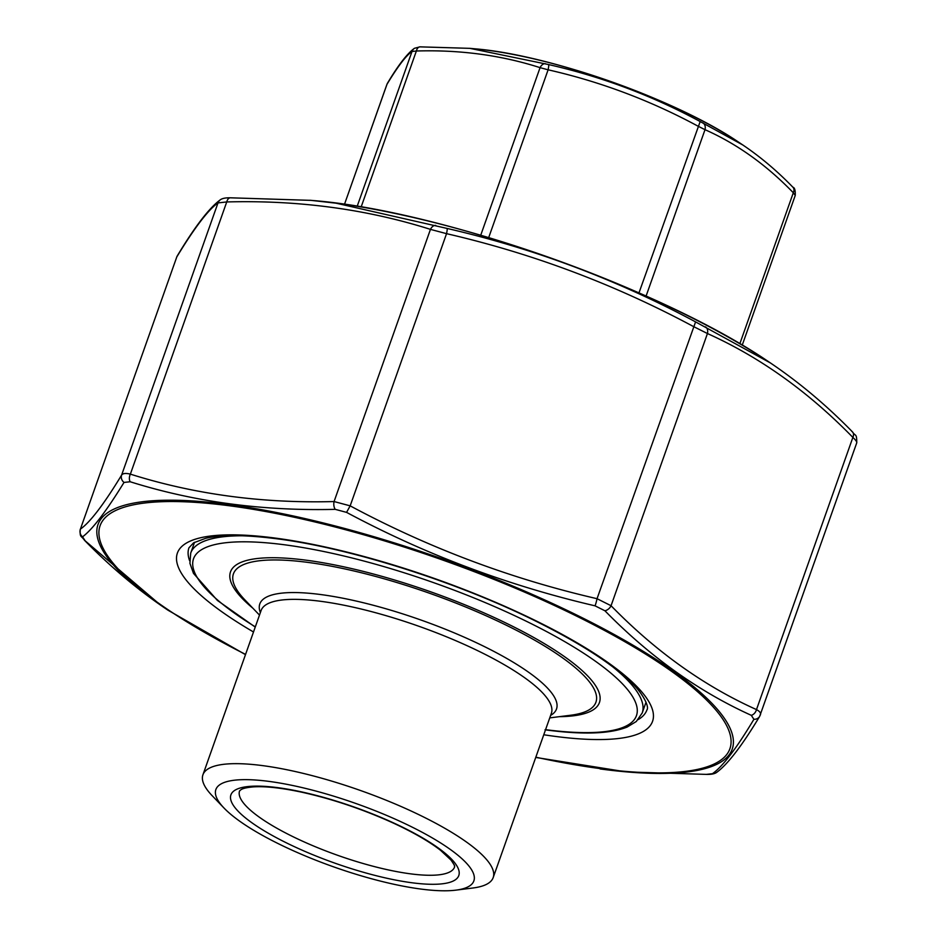 <?xml version="1.0" encoding="UTF-8"?>
<svg xmlns="http://www.w3.org/2000/svg" width="937" height="937" viewBox="0 0 937 937"><rect width="100%" height="100%" fill="white"/><g stroke="black" fill="none" stroke-linecap="round" stroke-linejoin="round"><path stroke-width="1.41" d="M742.221 345.179L795.255 195.411L793.311 192.753C766.314 164.842 736.88 143.818 705.011 129.681L698.006 126.167C650.477 100.493 600.512 81.706 548.11 69.806L540.063 67.651C501.283 55.213 460.055 49.673 416.379 51.008L412.011 51.476C406.108 55.529 397.768 66.48 386.981 84.307L387.52 83.147A6.84 6.325 31.3 0 0 386.981 84.307L344.488 204.325L386.864 84.541M387.52 83.147C398.237 65.157 407.208 53.55 414.423 48.314L419.963 46.85A6.84 4.041 88.5 0 1 420.362 46.873L469.847 48.349L548.649 64.571C601.706 76.67 652.222 95.668 700.173 121.552L742.83 144.989C760.469 156.889 777.171 170.979 792.936 187.259L792.936 187.259A6.84 4.767 135.7 0 1 793.311 192.753L739.832 343.762M414.423 48.314A6.84 6.782 54.5 0 0 412.011 51.476L357.184 206.292M469.847 48.349L419.963 46.85A6.84 4.041 88.5 0 0 416.379 51.008L361.155 206.96M545.393 63.704A6.84 4.498 107.5 0 0 540.063 67.651L480.728 235.222M548.649 64.571A6.84 0.75 103 0 1 548.11 69.806L488.692 237.6M700.173 121.552L638.975 292.883M703.008 122.981A6.84 5.224 114.3 0 1 705.011 129.681L646.097 296.033M420.104 888.955A136.849 33.58 19.5 0 1 224.013 808.034A136.849 33.58 19.5 0 1 356.072 803.559A136.849 33.58 19.5 0 1 455.886 890.15A136.849 33.58 19.5 0 1 420.104 888.955M455.886 890.15L472.962 887.995A153.961 37.785 -160.5 0 0 493.19 877.582A153.961 37.785 -160.5 0 0 360.675 790.57A153.961 37.785 -160.5 0 0 202.931 774.794A153.961 37.785 -160.5 0 0 212.102 795.618L224.013 808.034M856.594 443.049C857.296 442.264 856.055 440.378 852.869 437.415C808.315 391.713 759.837 357.079 707.447 333.537L693.427 326.509C615.059 284.485 532.766 253.54 446.551 233.664L430.458 229.378C366.472 209.15 298.575 200.014 226.742 201.947L217.993 202.907C208.178 209.841 194.439 227.867 176.777 256.961L80.395 529.147C90.21 522.202 103.948 504.188 121.611 475.082C122.852 473.326 125.769 473.009 130.36 474.134C194.346 494.349 262.243 503.497 334.076 501.553L350.169 505.851C428.537 547.876 510.829 578.832 597.045 598.696L611.053 605.724C655.607 651.426 704.085 686.048 756.487 709.59C760.036 711.523 761.277 713.408 760.212 715.236M130.184 481.759A6.84 4.486 -72.7 0 1 130.36 474.134L226.742 201.947A6.84 4.053 -91.3 0 1 230.35 197.801A6.84 4.053 -91.3 0 1 230.725 197.824L311.014 200.366L336.114 203.188L447.101 228.441C534.067 248.539 616.897 279.695 695.582 321.895L770.378 362.924C799.214 382.378 826.586 405.37 852.483 431.898L852.483 431.898A6.84 4.779 135.5 0 1 852.869 437.415L756.487 709.59A6.84 5.224 -65.5 0 1 751.287 715.329C698.627 691.494 649.845 656.65 604.915 610.772L595.042 605.829C508.147 585.637 425.316 554.493 346.561 512.375L335.223 509.353C262.688 511.122 194.346 501.927 130.184 481.759L124.024 482.426C106.045 511.602 92.213 529.733 82.538 536.831L85.162 540.813L160.918 605.407M626.982 771.924L706.252 774.384L712.425 773.704C722.556 766.677 736.388 748.546 753.91 719.3L751.287 715.329M595.042 605.829A6.84 0.738 -76.8 0 0 597.045 598.696L695.582 321.895M705.456 326.837A6.84 5.224 114.5 0 1 707.447 333.537L611.053 605.724A6.84 4.779 -44.5 0 1 604.915 610.772M851.827 431.395A6.84 4.779 135.5 0 1 852.483 431.898C855.434 436.642 856.769 432.882 856.758 442.803L759.661 716.395A6.84 6.336 31.4 0 1 753.91 719.3M346.561 512.375L350.169 505.851L446.551 233.664A6.84 0.738 -76.8 0 0 447.101 228.441M335.223 509.353A6.84 4.053 -91.3 0 1 334.076 501.553L430.458 229.378A6.84 4.486 -72.7 0 1 435.764 225.419M124.024 482.426A6.84 6.336 31.4 0 1 121.611 475.082L217.993 202.907A6.84 6.782 -126.2 0 1 220.347 199.78L220.347 199.78C209.267 207.873 194.931 226.555 177.327 255.801L176.519 257.476M82.538 536.831A6.84 6.782 53.8 0 1 80.395 529.147L176.777 256.961A6.84 6.336 -148.6 0 1 177.327 255.801M707.037 774.36A6.84 4.053 -91.3 0 1 706.639 774.395A6.84 4.053 -91.3 0 1 706.252 774.384M712.425 773.704A6.84 6.782 53.8 0 0 716.641 772.416L716.641 772.416C727.721 764.323 742.057 745.653 759.661 716.395M166.645 609.296C137.786 589.841 110.414 566.838 84.506 540.298L84.506 540.298A6.84 4.779 -44.5 0 0 85.162 540.813M742.654 144.872L738.86 142.33A195.001 47.857 -160.5 0 0 474.708 48.794L469.788 48.337M411.32 882.677A120.885 29.668 19.5 0 1 231.017 800.631A120.885 29.668 19.5 0 1 392.263 822.335A120.885 29.668 19.5 0 1 411.32 882.677M493.19 877.582L551.378 713.268A153.961 37.785 -160.5 0 0 418.862 626.267A153.961 37.785 -160.5 0 0 261.118 610.491L202.931 774.794M409.774 873.741A114.045 27.981 -160.5 0 0 454.574 867.03L454.609 866.549C453.567 864.933 456.928 868.751 451.037 860.096L440.519 850.281C429.087 841.414 413.252 832.302 392.99 822.92C362.596 809.146 331.967 798.851 301.105 792.058C281.018 787.83 265.089 786.108 253.33 786.893C247.04 787.455 242.952 788.368 241.055 789.633L239.579 790.887A114.045 27.981 -160.5 0 0 293.586 836.975A114.045 27.981 -160.5 0 0 409.774 873.741M260.369 612.622A157.381 38.616 19.5 0 1 421.053 620.06A157.381 38.616 19.5 0 1 550.616 715.399M549.738 717.883L570.68 715.236A192.284 47.19 -160.5 0 0 430.434 593.566A192.284 47.19 -160.5 0 0 244.873 599.867L259.49 615.094M252.849 608.183A195.704 48.033 19.5 0 1 305.31 560.08A195.704 48.033 19.5 0 1 548.754 646.296A195.704 48.033 19.5 0 1 559.248 716.676M545.568 729.654A234.929 57.649 -160.5 0 0 588.506 656.439A234.929 57.649 -160.5 0 0 268.029 542.956A234.929 57.649 -160.5 0 0 255.321 626.865M194.533 542.289L190.703 553.099A239.485 58.773 19.5 0 1 242.496 535.777M612.88 666.945A239.485 58.773 19.5 0 1 642.208 712.987L646.038 702.164M535.823 757.19A334.076 81.987 -160.5 0 0 691.459 686.516A334.076 81.987 -160.5 0 0 231.322 506.027A334.076 81.987 -160.5 0 0 245.564 654.401M253.505 631.983A252.03 61.854 19.5 0 1 276.427 538.236A252.03 61.854 19.5 0 1 612.447 665.774A252.03 61.854 19.5 0 1 543.765 734.76M638.214 719.604A242.906 59.617 -160.5 0 0 646.905 709.953C649.88 706.486 641.224 690.85 629.418 680.766C609.612 662.236 578.504 642.395 536.069 621.266C458.041 582.357 351.691 548.45 278.16 538.951C245.986 534.769 221.835 534.547 205.718 538.295L193.619 542.816L188.958 547.782A242.906 59.617 -160.5 0 0 189.637 560.759M770.823 363.216A336.418 82.561 -160.5 0 0 768.89 361.928A336.418 82.561 -160.5 0 0 336.922 203.259A336.418 82.561 -160.5 0 0 313.181 200.553A336.418 82.561 -160.5 0 0 309.878 200.26M245.482 654.647L168.098 610.268A336.418 82.561 19.5 0 1 230.174 504.727A336.418 82.561 19.5 0 1 665.118 665.399A336.418 82.561 19.5 0 1 623.796 771.643A336.418 82.561 19.5 0 1 600.067 768.937M792.936 187.259C794.67 187.623 795.443 190.34 795.255 195.423M738.86 142.33C676.971 99.908 549.527 54.779 474.708 48.794M545.006 729.806C582.627 734.877 610.01 733.952 627.146 727.053L636.293 721.502L642.208 712.987M190.703 553.099L189.93 563.348L193.467 573.35L217.407 600.441L255.239 627.087M770.038 362.689L768.89 361.928C662.377 288.865 441.889 210.79 313.181 200.553L311.178 200.366M535.73 757.436L625.811 771.83M168.098 610.268L166.95 609.507M311.014 200.366L230.35 197.801C225.583 197.707 222.245 198.375 220.347 199.78M706.639 774.395C711.382 774.489 714.72 773.833 716.641 772.416M84.506 540.298C81.05 535.144 79.809 538.166 80.231 529.393"/></g></svg>
